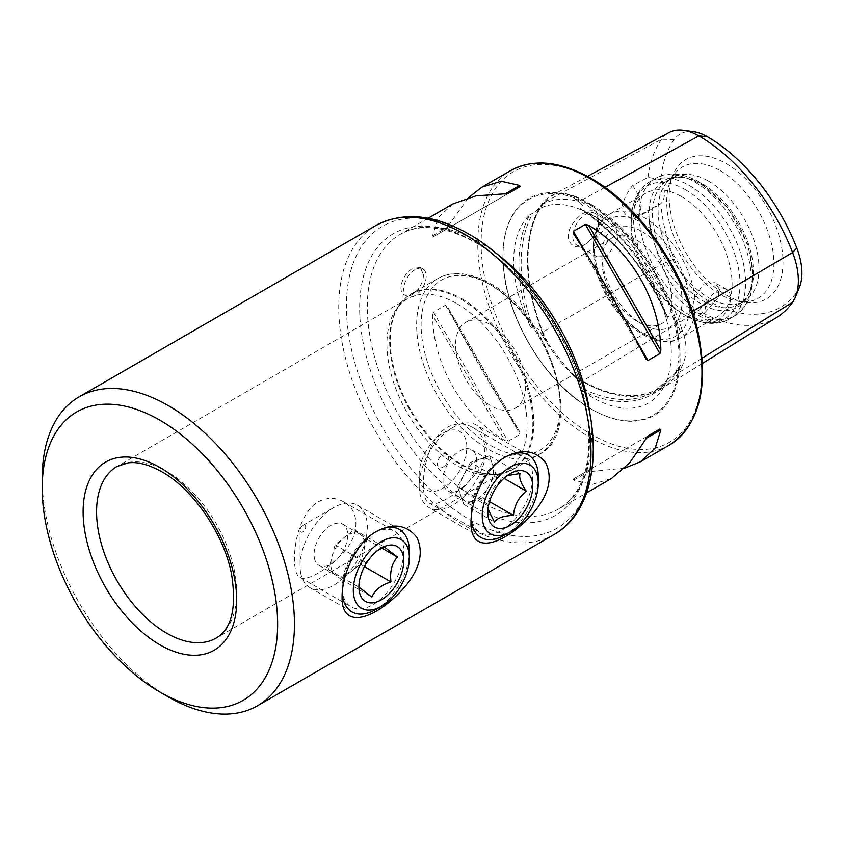 <?xml version="1.0" encoding="UTF-8"?>
<svg xmlns="http://www.w3.org/2000/svg" width="844" height="844" viewBox="0 0 844 844"><rect width="100%" height="100%" fill="white"/><g stroke="black" fill="none" stroke-linecap="round" stroke-linejoin="round"><path stroke-width="0.63" stroke-dasharray="4.22 3.17" d="M168.325 696.922A178.369 102.979 60 0 1 42.2 478.474M457.005 303.713A99.096 57.213 60 0 1 521.74 391.025A99.096 57.213 60 0 1 506.548 470.435A99.096 57.213 60 0 1 492.126 474.908A99.096 57.213 60 0 1 407.462 413.222A99.096 57.213 60 0 1 396.374 309.052A99.096 57.213 60 0 1 407.462 298.797A99.096 57.213 60 0 1 457.005 303.713M318.135 501.853C326.976 497.253 335.469 497.243 343.603 501.811C359.977 510.272 360.029 535.064 343.603 552.155C327.905 569.531 306.372 582.001 300 577.328C289.302 573.403 293.29 516.412 318.135 501.853M447.056 427.412C455.908 422.812 464.39 422.802 472.524 427.38C488.908 435.831 488.961 460.624 472.524 477.725C456.826 495.101 435.304 507.56 428.921 502.897C418.223 498.973 422.222 441.982 447.056 427.412M452.859 203.942L438.142 217.689L432.55 235.803L433.468 236.647L445.442 229.737L468.599 197.57M432.55 315.266L433.468 312.111L445.442 305.19L447.436 306.667L519.725 431.885C496.272 396.131 466.669 344.858 447.436 306.667L519.915 432.181L520.009 434.343L508.035 441.264L504.839 440.473C462.554 415.596 432.951 364.323 432.55 315.266L504.839 440.473M624.792 468.103L585.356 472.081L573.382 478.991L573.656 480.204L592.14 484.424L611.404 478.548M423.371 274.585C424.004 285.441 411.65 299.905 404.519 294.946C396.648 291.254 403.01 273.308 412.727 268.434L420.375 267.485L423.371 274.585M726.072 163.536A80.507 46.483 60 0 1 782.05 249.676A80.507 46.483 60 0 1 746.381 302.405A80.507 46.483 60 0 1 685.813 252.514A80.507 46.483 60 0 1 672.89 175.119A80.507 46.483 60 0 1 726.072 163.536M693.61 131.685A54.016 31.186 60 0 0 674.166 139.598A146.255 84.442 60 0 0 660.831 179.635A23.78 13.726 60 0 1 660.831 203.583A146.255 84.442 60 0 0 674.166 259.013L661.548 264.246A153.123 88.398 60 0 1 648.002 210.451L660.831 203.583M674.166 259.013A54.016 31.186 60 0 0 707.24 300.169A146.255 84.442 60 0 0 796.799 292.161A54.016 31.186 -120 0 0 799.405 287.35M595.315 232.617C592.583 238.019 589.049 242.006 584.713 244.591C572.707 252.472 562.357 238.662 572.337 224.377C581.643 209.481 599.187 205.018 598.596 219.968L595.315 232.617M660.831 179.635L648.002 177.367L632.504 185.659C627.081 192.601 623.484 199.817 621.711 207.318C623.537 212.941 627.134 216.908 632.504 219.229L648.002 210.451M702.081 358.172L678.544 372.721A1.583 1.255 35.1 0 0 676.445 372.204L667.446 379.811L665.357 383.904A157.522 90.941 60 0 1 583.035 391.257C581.052 390.213 580.25 388.989 580.598 387.575C583.362 385.898 583.077 383.883 579.754 381.541L574.521 376.371C571.789 373.502 571.979 373.565 575.091 376.551C565.374 366.549 555.837 354.691 546.479 340.965A65.02 37.537 60 0 1 542.418 331.787A157.258 90.793 60 0 1 542.418 203.383A65.02 37.537 60 0 1 546.479 198.899L551.079 195.871L563.096 192.843L575.091 196.346C571.979 196.114 571.789 196.842 574.521 198.519L579.754 202.486C583.067 204.923 583.341 206.949 580.598 208.584L580.313 208.943C616.827 233.398 645.565 269.078 666.507 316.004L667.446 316.616C670.231 315.055 672.795 316.563 675.137 321.142L676.223 322.872A113.307 65.421 60 0 1 676.223 371.698L679.314 367.013C681.14 363.743 681.92 363.743 681.635 367.024C687.48 355.641 687.48 342.928 681.635 328.886C682.828 333.158 680.211 332.578 679.314 328.875L676.223 322.872M648.002 177.367A153.123 88.398 60 0 1 661.548 139.228A60.884 35.153 60 0 1 668.944 132.571M665.357 312.639A111.693 64.492 -120 0 0 592.657 215.104A111.693 64.492 -120 0 0 583.035 210.219A157.522 90.941 60 0 1 665.357 312.639L666.507 316.004M675.137 373.016L676.223 371.698M679.314 367.013A63.479 36.651 -120 0 1 676.445 372.204A155.718 89.907 60 0 1 660.314 387.618L654.269 391.363A155.94 90.034 60 0 0 667.446 379.811L654.269 391.363A155.94 90.034 60 0 1 580.598 387.575M583.035 391.257A111.693 64.492 -120 0 0 663.511 387.512A111.693 64.492 -120 0 0 665.357 383.904M776.744 317.407A153.123 88.398 60 0 1 698.832 310.624A60.884 35.153 60 0 1 661.548 264.246L542.217 332.367A63.479 36.651 60 0 0 545.92 340.786L540.846 333.137C538.641 328.58 536.088 327.071 533.208 328.611C531.551 328.411 530.338 327.124 529.578 324.771A157.522 90.941 60 0 1 529.578 214.998A111.693 64.492 -120 0 0 529.578 324.771M529.578 214.998L535.149 211.855L546.712 200.429L542.576 204.913A1.583 1.255 -144.9 0 1 542.217 205.219L540.846 205.957M667.446 316.616A155.94 90.034 60 0 0 580.598 208.584C580.25 209.017 581.052 209.565 583.035 210.219M540.846 333.137L542.217 332.367A155.718 89.907 60 0 1 542.217 205.219A63.479 36.651 60 0 1 545.92 201.072C548.642 198.899 548.832 198.182 546.479 198.899M572.211 373.808L581.906 380.633C612.849 397.841 638.982 400.172 660.314 387.618A155.718 89.907 60 0 1 581.094 380.728A63.479 36.651 60 0 1 574.521 376.371C571.789 373.502 571.979 373.565 575.091 376.551A65.02 37.537 60 0 0 582.244 381.319A1.583 0.918 120 0 0 581.906 380.633A1.583 0.918 120 0 0 581.094 380.728L579.754 381.541M720.312 170.699A75.802 43.772 60 0 1 771.564 244.053A75.802 43.772 60 0 1 750.348 301.202A75.802 43.772 60 0 1 739.439 301.466A75.802 43.772 60 0 1 682.406 254.487A75.802 43.772 60 0 1 670.241 181.597A75.802 43.772 60 0 1 675.917 172.281A75.802 43.772 60 0 1 720.312 170.699M708.538 181.143A71.35 41.187 60 0 1 755.148 244.011A71.35 41.187 60 0 1 744.218 301.181A71.35 41.187 60 0 1 736.812 303.967A71.35 41.187 60 0 1 672.868 259.994A71.35 41.187 60 0 1 666.76 182.631A71.35 41.187 60 0 1 672.868 177.609A71.35 41.187 60 0 1 708.538 181.143M702.936 184.382A71.35 41.187 60 0 1 750.063 290.631A71.35 41.187 60 0 1 738.606 304.42A71.35 41.187 60 0 1 667.266 263.222A71.35 41.187 60 0 1 667.266 180.848A71.35 41.187 60 0 1 684.938 177.82A71.35 41.187 60 0 1 702.936 184.382M700.689 184.182A73.175 42.253 60 0 1 749.029 293.153A73.175 42.253 60 0 1 664.101 265.048A73.175 42.253 60 0 1 682.226 177.451A73.175 42.253 60 0 1 700.689 184.182M681.635 196.673A71.35 41.187 60 0 1 728.245 259.551A71.35 41.187 60 0 1 717.305 316.722A71.35 41.187 60 0 1 681.635 313.187A71.35 41.187 60 0 1 631.185 225.802A71.35 41.187 60 0 1 645.966 193.139A71.35 41.187 60 0 1 681.635 196.673M594.746 239.96L605.443 227.806L615.498 225.295L617.702 239.58L607.226 256.46L597.267 256.871L594.746 254.656C592.604 251.111 592.604 246.205 594.746 239.96A71.35 41.187 60 0 1 609.115 214.418A71.35 41.187 60 0 1 644.795 217.952A71.35 41.187 60 0 1 694.834 297.742C692.502 303.872 692.502 308.777 694.834 312.449L696.5 314.168L704.772 312.776L718.107 297.563L719.035 288.606L714.731 282.582L703.073 284.154L694.834 297.742M641.989 231.541A56.685 32.726 60 0 1 682.068 300.96A56.685 32.726 60 0 1 641.989 324.096A56.685 32.726 60 0 1 601.909 254.677A56.685 32.726 60 0 1 641.989 231.541M636.946 240.276A49.543 28.601 60 0 1 669.313 283.943A49.543 28.601 60 0 1 661.717 323.642A49.543 28.601 60 0 1 636.946 321.184A49.543 28.601 60 0 1 601.909 260.501A49.543 28.601 60 0 1 612.174 237.829A49.543 28.601 60 0 1 636.946 240.276M490.638 324.75A49.543 28.601 60 0 1 523.006 368.406A49.543 28.601 60 0 1 515.41 408.106A49.543 28.601 60 0 1 465.867 379.505A49.543 28.601 60 0 1 465.867 322.292A49.543 28.601 60 0 1 490.638 324.75M591.538 204.681A125.25 72.31 60 0 1 680.106 358.078A125.25 72.31 60 0 1 591.538 409.213A125.25 72.31 60 0 1 502.971 255.816A125.25 72.31 60 0 1 591.538 204.681M575.091 196.346A65.02 37.537 60 0 1 582.244 199.828A157.258 90.793 60 0 1 678.544 319.633L675.137 321.142M702.44 363.405L662.255 388.282A157.258 90.793 60 0 0 678.544 372.721A65.02 37.537 -120 0 0 681.635 367.024M681.635 328.886A65.02 37.537 -120 0 0 678.544 319.633L692.344 311.51M662.255 388.282A157.258 90.793 60 0 1 582.244 381.319L698.832 310.624L707.24 300.169M632.504 185.659A23.78 13.726 60 0 1 635.943 218.153A23.78 13.726 60 0 1 632.504 219.229M585.694 244.032A18.23 10.529 -60 0 1 576.579 244.929A18.23 10.529 -60 0 1 576.579 223.882A18.23 10.529 -60 0 1 594.82 213.353A18.23 10.529 -60 0 1 598.586 221.698A18.23 10.529 -60 0 1 585.694 244.032L584.713 244.591M717.664 320.214A18.23 10.529 -60 0 1 708.549 321.121A18.23 10.529 -60 0 1 708.549 300.063A18.23 10.529 -60 0 1 726.779 289.534A18.23 10.529 -60 0 1 729.575 304.146A18.23 10.529 -60 0 1 717.664 320.214M520.009 186.682L445.442 229.737M508.035 193.593L433.468 236.647L508.035 193.593M573.382 478.991L647.928 435.947M414.963 269.732A15.857 9.157 120 0 0 404.603 283.7A15.857 9.157 120 0 0 407.04 296.402A15.857 9.157 120 0 0 422.897 287.255A15.857 9.157 120 0 0 422.897 268.941A15.857 9.157 120 0 0 414.963 269.732M372.921 533.482A43.603 25.172 120 0 0 342.094 586.886A43.603 25.172 120 0 0 351.125 606.847A43.603 25.172 120 0 0 394.728 581.674A43.603 25.172 120 0 0 394.728 531.33A43.603 25.172 120 0 0 372.921 533.482L376.54 531.404M501.853 459.052A43.603 25.172 120 0 0 471.015 512.456A43.603 25.172 120 0 0 480.046 532.406A43.603 25.172 120 0 0 523.649 507.233A43.603 25.172 120 0 0 523.649 456.889A43.603 25.172 120 0 0 501.853 459.052L505.461 456.963M457.585 486.682L463.799 504.332L473.326 501.03A23.78 13.726 -60 0 1 464.738 500.682A23.78 13.726 -60 0 1 460.697 495.502A23.78 13.726 -60 0 1 464 474.56L457.585 486.682L488.212 504.364L488.022 509.059M507.265 475.573L501.041 480.12C493.339 486.313 489.056 494.394 488.212 504.364M538.282 476.849A47.559 27.462 -60 0 1 515.42 526.846A47.559 27.462 -60 0 1 504.649 535.107M471.131 518.712A47.559 27.462 -60 0 1 505.06 457.205M463.567 496.905A47.559 27.462 -60 0 1 429.016 507.529A47.559 27.462 -60 0 1 419.173 485.754A47.559 27.462 -60 0 1 452.806 427.497A47.559 27.462 -60 0 1 476.586 425.144A47.559 27.462 -60 0 1 463.567 496.905M450.622 482.325A33.686 19.454 -60 0 1 419.173 474.423A33.686 19.454 -60 0 1 442.994 433.162A33.686 19.454 -60 0 1 466.5 442.636A33.686 19.454 -60 0 1 450.622 482.325M444.788 465.761A7.923 4.579 -60 0 1 437.498 462.575A7.923 4.579 -60 0 1 446.698 453.671A7.923 4.579 -60 0 1 444.788 465.761M470.403 462.438L464 474.56A23.78 13.726 -60 0 1 479.93 459.147L470.403 462.438L501.041 480.12M482.842 497.738L473.326 501.03A23.78 13.726 -60 0 0 482.008 495.375A23.78 13.726 -60 0 0 489.256 485.616L495.66 473.495L492.558 464.675L489.446 455.844L479.93 459.147A23.78 13.726 -60 0 1 488.518 459.495A23.78 13.726 -60 0 1 492.558 464.675A23.78 13.726 -60 0 1 489.256 485.616L482.842 497.738L489.531 501.6M489.446 455.844L520.073 473.526M495.66 473.495L503.963 478.295M463.799 504.332L494.436 522.014M465.192 485.669A23.78 13.726 -60 0 1 447.921 490.976A23.78 13.726 -60 0 1 447.921 463.514A23.78 13.726 -60 0 1 471.701 449.789A23.78 13.726 -60 0 1 465.192 485.669M300.105 530.823A3.967 2.289 120 0 0 303.196 531.646A3.967 2.289 120 0 0 305.655 526.814A3.967 2.289 120 0 0 302.859 525.401A3.967 2.289 120 0 0 300.053 530.254A3.967 2.289 120 0 0 300.105 530.823M300.633 572.686A47.559 27.462 120 0 0 309.906 587.624A47.559 27.462 120 0 0 357.466 560.163A47.559 27.462 120 0 0 357.466 505.239A47.559 27.462 120 0 0 333.686 507.592A47.559 27.462 120 0 0 300.053 565.849A47.559 27.462 120 0 0 300.633 572.686M375.728 609.537A47.559 27.462 120 0 0 409.361 551.29M376.129 531.636A47.559 27.462 120 0 0 342.2 593.153M359.006 584.502L358.911 581.579L365.684 562.494L376.023 551.121L378.819 549.666M360.346 564.235L366.781 539.369L354.142 529.652L335.057 544.813L328.611 569.679L341.261 579.395L360.346 564.235L364.471 566.619M341.261 579.395L371.887 597.077M328.611 569.679L359.249 587.361M335.057 544.813L365.684 562.494M354.142 529.652L384.769 547.334M366.781 539.369L382.174 548.252M360.462 534.505A23.78 13.726 120 0 0 359.586 533.925A23.78 13.726 120 0 0 344.595 537.227A23.78 13.726 120 0 0 331.829 557.24A23.78 13.726 120 0 0 331.175 567.653A23.78 13.726 120 0 0 334.941 574.532A23.78 13.726 120 0 0 335.806 575.123A23.78 13.726 120 0 0 350.798 571.821A23.78 13.726 120 0 0 363.564 551.807A23.78 13.726 120 0 0 360.462 534.505M314.358 557.937A23.78 13.726 120 0 0 318.99 565.406A23.78 13.726 120 0 0 342.769 551.681A23.78 13.726 120 0 0 342.769 524.219A23.78 13.726 120 0 0 323.03 532.174A23.78 13.726 120 0 0 314.358 557.937M554.044 534.547A178.369 102.979 60 0 1 375.685 431.569A178.369 102.979 60 0 1 375.685 225.612M407.462 298.797L117.094 466.437A99.096 57.213 60 0 1 166.637 471.353A99.096 57.213 60 0 1 231.372 558.675A99.096 57.213 60 0 1 216.191 638.075L506.548 470.435M590.23 415.923A158.545 91.542 60 0 1 558.696 508.974A158.545 91.542 60 0 1 400.151 417.442A158.545 91.542 60 0 1 400.151 234.368A158.545 91.542 60 0 1 479.424 242.217A158.545 91.542 60 0 1 496.515 253.59M669.134 445.221A158.545 91.542 60 0 1 510.578 353.689A158.545 91.542 60 0 1 510.588 170.615M674.166 139.598L661.548 139.228L542.418 203.383A1.583 1.255 -144.9 0 1 542.576 204.913C523.206 231.562 523.058 281.991 542.755 331.861L548.484 344.236M591.022 205.577A124.511 71.888 60 0 1 679.061 358.078A124.511 71.888 60 0 1 591.011 408.918A124.511 71.888 60 0 1 502.971 256.418A124.511 71.888 60 0 1 591.022 205.577M578.615 380.422A113.307 65.421 60 0 1 541.996 334.868M541.996 204.723A113.307 65.421 60 0 1 578.615 201.452M695.234 182.346A79.273 45.766 60 0 1 747.024 252.208A79.273 45.766 60 0 1 734.871 315.73A79.273 45.766 60 0 1 655.598 269.964A79.273 45.766 60 0 1 655.598 178.422A79.273 45.766 60 0 1 695.234 182.346M689.559 185.627A79.273 45.766 60 0 1 741.349 255.479A79.273 45.766 60 0 1 729.195 319.011A79.273 45.766 60 0 1 649.922 273.234A79.273 45.766 60 0 1 649.922 181.703A79.273 45.766 60 0 1 689.559 185.627M685.602 189.805A76.952 44.426 60 0 1 740.009 284.059A76.952 44.426 60 0 1 685.602 315.477A76.952 44.426 60 0 1 631.185 221.223A76.952 44.426 60 0 1 685.602 189.805M694.834 312.449A71.35 41.187 60 0 1 680.464 337.99A71.35 41.187 60 0 1 628.474 321.902A71.35 41.187 60 0 1 594.746 254.656M641.989 222.805A67.383 38.908 60 0 1 683.25 329.149A67.383 38.908 60 0 1 600.728 281.506A67.383 38.908 60 0 1 641.989 222.805M591.538 179.434A156.172 90.16 60 0 1 687.174 425.914A156.172 90.16 60 0 1 495.903 315.487A156.172 90.16 60 0 1 591.538 179.434M574.521 198.519A63.479 36.651 60 0 1 581.094 201.748A155.718 89.907 60 0 1 676.445 320.372A63.479 36.651 -120 0 1 679.314 328.875M604.948 187.379L582.244 199.828A1.583 0.918 -60 0 1 581.094 201.748L579.754 202.486M533.208 328.611A155.94 90.034 60 0 1 533.208 212.815M796.799 292.161L792.6 302.247M645.945 359.006L573.656 233.799M635.606 339.088L585.725 252.715M432.55 235.803L447.436 227.205M445.442 305.19L520.009 434.343M433.468 312.111L508.035 441.264M573.656 480.204L588.542 471.606M469.718 234.875A174.402 100.689 60 0 1 576.515 510.135A174.402 100.689 60 0 1 362.92 386.816A174.402 100.689 60 0 1 469.718 234.875M474.571 241.785A162.512 93.821 60 0 1 574.089 498.276A162.512 93.821 60 0 1 375.052 383.366A162.512 93.821 60 0 1 474.571 241.785M490.638 284.934A98.294 56.748 60 0 1 550.837 440.083A98.294 56.748 60 0 1 430.44 370.579A98.294 56.748 60 0 1 490.638 284.934M488.402 283.647A101.47 58.584 60 0 1 554.687 373.059A101.47 58.584 60 0 1 539.137 454.367A101.47 58.584 60 0 1 437.656 395.783A101.47 58.584 60 0 1 437.667 278.615A101.47 58.584 60 0 1 488.402 283.647M462.027 298.871A101.47 58.584 60 0 1 528.312 388.293A101.47 58.584 60 0 1 512.762 469.602A101.47 58.584 60 0 1 411.281 411.017A101.47 58.584 60 0 1 411.292 293.849A101.47 58.584 60 0 1 462.027 298.871M461.257 299.472A101.28 58.479 60 0 1 530.412 400.636A101.28 58.479 60 0 1 497.158 474.444A101.28 58.479 60 0 1 410.617 411.397A101.28 58.479 60 0 1 399.286 304.937A101.28 58.479 60 0 1 461.257 299.472M428.087 218.237L400.151 234.368C419.837 223.143 444.936 225.886 475.467 242.608C524.926 270.101 573.013 340.111 585.24 403.137C594.482 456.889 585.63 492.179 558.696 508.974L586.633 492.854M591.538 409.213L591.011 408.918C543.272 382.48 501.916 310.529 502.971 256.418L502.971 255.816M535.149 211.855C540.097 207.772 546.026 205.335 552.925 204.575C564.056 203.32 576.747 206.717 591.022 214.735C634.519 237.417 676.92 312.723 670.695 362.814C669.672 372.658 667.277 380.897 663.511 387.512M739.439 301.466L746.381 302.405M670.241 181.597L672.89 175.119M736.812 303.967L750.348 301.202M666.76 182.631L675.917 172.281M738.606 304.42L744.218 301.181M667.266 180.848L672.868 177.609M684.938 177.82L682.226 177.451M750.063 290.631L749.029 293.153M681.635 313.187L685.602 315.477C705.299 326.491 720.85 324.402 729.195 319.011L734.871 315.73L747.077 303.407L750.094 297.077L753.618 276.811L747.953 244.771L728.045 207.993L699.201 181.956C679.673 171.015 664.091 172.957 655.598 178.422L649.922 181.703C641.081 186.229 631.491 198.656 631.185 221.223L631.185 225.802M645.966 193.139L609.115 214.418C592.414 226.561 588.869 247.63 598.47 277.613C612.185 319.686 655.672 353.689 680.464 337.99L717.305 316.722M636.946 321.184L641.989 324.096M601.909 260.501L601.909 254.677M515.41 408.106L661.717 323.642M465.867 322.292L612.174 237.829M587.445 176.333L551.079 195.871M635.943 218.153L656.885 206.063M615.498 225.295L594.82 213.353M597.267 256.871L576.579 244.929M598.586 221.698L598.586 219.968M726.779 289.534L714.741 282.582M708.549 321.121L696.5 314.168M646.082 359.249L573.466 233.493M404.519 294.946L407.04 296.402M420.375 267.485L422.897 268.941M492.126 474.908L497.158 474.444L512.762 469.602L539.137 454.367C586.327 431.632 551.037 315.318 489.984 283.489C478.189 276.695 466.901 273.403 456.119 273.604C449.324 273.783 443.174 275.461 437.667 278.615L411.292 293.849L399.286 304.937L396.374 309.052M342.094 586.886L342.094 596.592M300 577.328L351.125 606.847M343.603 501.811L394.728 531.33M471.015 512.456L471.015 522.162M428.921 502.897L480.046 532.406M472.524 427.38L523.649 456.889M487.832 507.054L487.832 512.456M504.986 476.66L510.261 473.611M528.439 455.074L476.586 425.144M480.869 537.459L429.016 507.529M419.173 474.423L419.173 485.754M442.994 433.162L452.806 427.497M488.518 459.495L471.701 449.789M464.738 500.682L447.921 490.976M300.053 530.254L300.053 565.849M302.859 525.401L333.686 507.592M309.906 587.624L351.948 611.9M357.466 505.239L399.507 529.515M358.911 581.579L358.911 586.886M376.023 551.121L381.33 548.051M318.99 565.406L335.806 575.123M342.769 524.219L359.586 533.925"/><path stroke-width="1.27" d="M42.2 488.18L42.2 478.474A178.369 102.979 60 0 1 79.146 396.817A178.369 102.979 60 0 1 168.325 405.647A178.369 102.979 60 0 1 284.85 562.832A178.369 102.979 60 0 1 257.504 705.753A178.369 102.979 60 0 1 168.325 696.922L159.917 692.069A166.479 96.11 60 0 1 42.2 488.18A166.479 96.11 60 0 1 159.917 420.217A166.479 96.11 60 0 1 277.634 624.106A166.479 96.11 60 0 1 159.917 692.069M404.962 586.77C419.964 568.719 423.91 552.229 416.799 537.312C406.671 524.673 393.251 522.7 376.54 531.404C357.044 541.816 342.063 573.16 342.094 596.592C341.25 632.04 377.279 618.325 404.962 586.77M533.893 512.34C548.895 494.289 552.841 477.799 545.73 462.871C535.592 450.242 522.172 448.269 505.461 456.963C485.975 467.386 470.994 498.72 471.015 522.162C470.182 557.599 506.2 543.895 533.893 512.34M573.656 233.799L573.382 231.33L585.356 224.409L588.542 225.2C630.837 250.077 660.441 301.35 660.841 350.408L659.924 353.562L647.949 360.483L645.945 359.006C626.723 320.815 597.119 269.542 573.656 233.799L573.466 233.493M468.599 197.57L481.987 187.125L501.252 181.249L519.725 185.469L520.009 186.682L508.035 193.593L475.837 195.924L452.859 203.942L428.087 218.237M586.633 492.854L611.404 478.548L629.835 462.66L647.949 435.937L659.924 429.026L660.841 429.87L655.25 447.985L640.533 461.731L624.792 468.103M587.445 176.333L668.944 132.571A60.884 35.153 60 0 1 683.471 130.303L693.61 131.685A54.016 31.186 60 0 1 707.24 136.644A146.255 84.442 60 0 1 796.799 248.062L792.6 252.535L692.344 311.51M702.44 363.405L776.744 317.407A153.123 88.398 60 0 0 792.6 302.247A60.884 35.153 -120 0 0 795.533 296.824L799.405 287.35A54.016 31.186 -120 0 0 796.799 248.062M683.471 130.303A60.884 35.153 60 0 1 698.832 135.895A153.123 88.398 60 0 1 792.6 252.535A60.884 35.153 -120 0 1 795.533 296.824M647.928 435.947L659.924 429.026L647.928 435.947M488.022 509.059L494.436 522.014C497.327 517.878 503.678 515.684 513.468 515.42C514.397 505.313 518.67 497.232 526.297 491.187C520.832 483.338 518.754 477.451 520.073 473.526L507.265 475.573M517.435 519.893A31.713 18.304 -60 0 1 487.832 512.456A31.713 18.304 -60 0 1 510.261 473.611A31.713 18.304 -60 0 1 532.385 482.536A31.713 18.304 -60 0 1 517.435 519.893M510.261 531.868A39.636 22.883 -60 0 1 482.23 515.684A39.636 22.883 -60 0 1 510.261 467.143A39.636 22.883 -60 0 1 538.282 483.327A39.636 22.883 -60 0 1 519.229 524.989A39.636 22.883 -60 0 1 510.261 531.868L504.649 535.107A47.559 27.462 -60 0 1 480.869 537.459A47.559 27.462 -60 0 1 471.131 518.712M505.06 457.205A47.559 27.462 -60 0 1 528.439 455.074A47.559 27.462 -60 0 1 538.282 476.849L538.282 483.327M503.963 478.295L526.297 491.187M489.531 501.6L513.468 515.42M342.2 593.153A47.559 27.462 120 0 0 342.675 596.951A47.559 27.462 120 0 0 351.948 611.9A47.559 27.462 120 0 0 375.728 609.537L381.33 606.308A39.636 22.883 120 0 0 409.361 557.757A39.636 22.883 120 0 0 378.734 543.219A39.636 22.883 120 0 0 353.784 595.811A39.636 22.883 120 0 0 381.33 606.308M409.361 557.757L409.361 551.29A47.559 27.462 120 0 0 399.507 529.515A47.559 27.462 120 0 0 376.129 531.636M359.291 591.444A31.713 18.304 120 0 0 384.094 598.037A31.713 18.304 120 0 0 403.706 559.424A31.713 18.304 120 0 0 381.33 548.051A31.713 18.304 120 0 0 358.911 586.886A31.713 18.304 120 0 0 359.291 591.444M378.819 549.666L384.769 547.334L397.408 557.051C391.89 563.307 389.749 571.599 390.972 581.927C381.214 585.019 374.852 590.072 371.887 597.077L359.249 587.361L359.006 584.502M364.471 566.619L390.972 581.927M382.174 548.252L397.408 557.051M79.146 396.817L375.685 225.612A178.369 102.979 60 0 1 464.865 234.442A178.369 102.979 60 0 1 581.389 391.627A178.369 102.979 60 0 1 554.044 534.547L257.504 705.753M216.191 638.075A99.096 57.213 60 0 1 117.094 580.862A99.096 57.213 60 0 1 117.094 466.437L128.193 462.86C137.794 461.647 149.019 464.643 161.89 471.817C193.139 489.087 224.188 534.452 231.604 574.542C236.742 607.923 231.604 629.107 216.191 638.075M496.515 253.59A158.545 91.542 60 0 1 590.23 415.923M481.987 187.125L510.588 170.615A158.545 91.542 60 0 1 589.861 178.464A158.545 91.542 60 0 1 693.43 318.177A158.545 91.542 60 0 1 669.134 445.221L640.533 461.731M707.24 136.644L698.832 135.895L604.948 187.379M792.6 302.247L702.081 358.172M647.949 360.483L635.606 339.088M585.725 252.715L573.382 231.33M659.924 353.562L585.356 224.409M660.841 350.408L588.542 225.2M519.725 185.469L504.839 194.067M645.945 438.469L660.841 429.87M159.917 467.471A108.602 62.699 60 0 1 226.424 638.876A108.602 62.699 60 0 1 93.41 562.083A108.602 62.699 60 0 1 159.917 467.471M510.588 170.615C533.324 158.366 560.142 160.94 591.043 178.348C639.457 205.451 685.244 271.504 698.136 332.652C709.055 387.491 699.381 425.007 669.134 445.221M375.685 225.612C402.767 211.306 433.816 214.123 468.831 234.052C515.695 260.606 560.405 318.652 580.482 378.46C604.114 445.79 594.841 511.675 554.044 534.547"/></g></svg>

